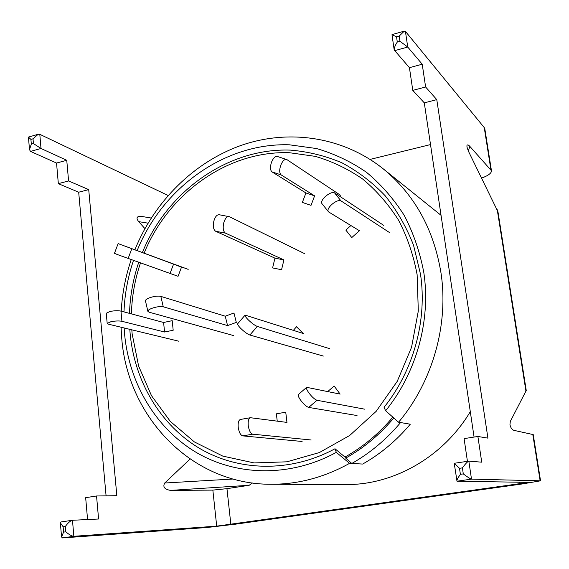 <?xml version="1.0" encoding="UTF-8"?>
<svg xmlns="http://www.w3.org/2000/svg" width="569" height="569" viewBox="0 0 569 569"><rect width="100%" height="100%" fill="white"/><g stroke="black" fill="none" stroke-linecap="round" stroke-linejoin="round"><path stroke-width="0.85" d="M441.053 215.324L383.143 168.773C342.758 136.61 288.832 128.907 241.384 145.315C193.937 162.051 154.476 201.44 134.874 249.763M137.143 250.595C162.57 187.692 224.712 142.691 289.386 144.803L316.52 148.537C334.238 153.673 350.86 161.56 366.386 172.215C381.024 184.356 393.641 198.759 404.253 215.431C413.478 233.183 420.014 252.28 423.848 272.729C430.968 320.326 416.487 372.851 385.618 410.74L398.57 422.226C432.717 381.671 448.863 324.501 440.975 272.828C433.72 229.101 414.445 194.413 383.143 168.773M131.219 259.62C125.529 276.399 122.193 293.583 121.218 311.172M121.048 327.225L121.773 338.761C127.897 417.226 191.746 484.717 271.342 484.269C298.32 484.311 324.394 477.341 349.565 463.351L336.315 452.369C290.595 477.391 237.024 476.338 196.376 452.497C155.771 428.386 129.419 383.577 124.654 334.864L124.134 327.972M142.378 252.515C167.13 191.454 227.579 147.89 290.325 150.109C308.085 151.574 325.248 155.785 341.827 162.755C357.794 171.269 372.24 182.258 385.156 195.729C396.949 210.466 406.422 226.995 413.571 245.317L420.527 274.322C427.347 320.134 413.563 370.625 384.061 407.276L385.618 410.74M393.784 417.987C379.864 434.581 363.847 447.952 345.739 458.102L344.978 457.056C363.015 446.971 378.968 433.663 392.83 417.141C378.968 433.663 363.015 446.971 344.978 457.056L334.999 448.756C290.738 472.704 238.994 471.559 199.676 448.443C160.401 425.071 134.874 381.714 130.216 334.529L129.796 329.344M129.512 313.384C130.052 295.944 133.132 278.91 138.751 262.259M334.999 448.756L336.315 452.369M123.985 311.912C124.654 294.344 127.826 277.181 133.487 260.417M271.342 484.269L345.561 484.568C393.52 485.179 443.223 457.063 470.293 411.679M398.57 422.226L410.299 424.204C396.486 440.626 380.611 453.906 362.666 464.055L349.565 463.351M329.835 348.705L257.288 326.435C254.734 325.411 251.64 323.128 248.006 319.593C245.737 317.239 244.762 315.745 245.097 315.119L303.256 333.491L296.499 326.755L293.398 330.319M323.356 356.066L249.869 335.02C247.295 334.031 244.193 331.77 240.573 328.235C238.311 325.873 237.365 324.366 237.714 323.711L245.097 315.119M364.558 409.154L317.004 400.277C314.799 399.523 312.132 397.126 309.01 393.101C306.862 390.057 306.079 388.129 306.677 387.325L340.134 394.104L334.145 386.045L327.794 391.508M357.033 415.541L308.697 407.418C306.463 406.693 303.796 404.317 300.688 400.284C298.547 397.24 297.793 395.299 298.412 394.473L306.677 387.325M144.128 253.162C168.488 193.176 227.92 150.465 289.5 152.727L315.333 156.368C332.175 161.326 347.965 168.893 362.709 179.071C376.593 190.665 388.556 204.392 398.606 220.267C407.34 237.152 413.514 255.31 417.134 274.735L418.307 311.03L411.558 347.268L397.233 381.358L376.187 411.323L349.686 435.484L319.323 452.575L286.861 461.815L254.108 462.924L222.785 456.103L194.427 441.957L170.323 421.416L151.475 395.647L138.601 365.995L132.143 333.868L131.802 329.828M131.425 313.889C131.873 296.499 134.903 279.493 140.507 262.878M351.806 463.472L362.666 464.055C380.611 453.906 396.486 440.626 410.299 424.204L400.576 422.561C386.422 439.417 370.163 453.059 351.806 463.472L345.739 458.102M304.365 253.525L229.435 216.711L219.093 214.726C216.825 214.684 215.061 216.867 213.802 221.277C212.827 226.384 213.446 229.712 215.658 231.263L274.948 258.148L272.601 267.928L281.563 269.72L283.91 259.912L274.948 258.148M228.923 216.54C226.682 216.497 224.933 218.695 223.667 223.126C222.692 228.254 223.29 231.59 225.466 233.134L283.91 259.912M233.731 335.618L149.021 312.168L147.876 311.343C147.791 310.404 149.142 309.394 151.93 308.298C156.539 306.734 160.323 306.236 163.282 306.812L227.572 325.582L236.313 322.41L233.966 313.007L225.246 316.2L227.572 325.582M147.876 311.343L145.458 300.909C145.365 299.948 146.71 298.917 149.483 297.815C154.085 296.243 157.869 295.766 160.828 296.378L225.246 316.2M383.819 225.445L334.551 192.855C332.374 191.995 329.316 193.197 325.383 196.469C322.189 199.555 321.03 201.938 321.905 203.602L328.598 211.917L359.437 230.744L351.77 237.572L345.831 230.068L350.909 225.537M389.609 232.621L340.916 200.821C338.754 199.996 335.703 201.213 331.755 204.491C328.548 207.585 327.367 209.954 328.228 211.59M340.518 195.267L286.932 159.633L277.288 156.432C275.197 156.134 273.276 158.033 271.541 162.137C269.998 166.916 270.147 170.159 271.982 171.866L305.93 192.962L302.359 202.429L311.023 205.359L314.607 195.864L305.93 192.962M286.499 159.42C284.429 159.128 282.523 161.041 280.787 165.166C279.23 169.96 279.358 173.204 281.164 174.911L314.607 195.864M188.19 269.365L118.117 243.61L114.454 253.347L117.762 254.692L178.054 276.306L181.497 267.167L173.559 264.137L170.124 273.255M118.117 243.61L173.559 264.137M178.766 341.201L108.402 324.159L107.192 323.434L110.948 321.691C115.336 320.88 118.999 320.745 121.937 321.293L164.569 332.012L173.189 330.24L172.201 320.674L163.602 322.474L164.569 332.012M107.192 323.434L106.247 313.249L109.995 311.463C114.376 310.638 118.032 310.518 120.962 311.101L163.602 322.474M311.151 439.986L252.736 434.197C250.538 433.478 249.037 430.598 248.248 425.534C247.892 421.003 248.61 418.4 250.41 417.717L286.968 422.404L285.745 412.205L276.37 413.827L277.238 421.138M302.103 441.466L242.735 435.875C240.509 435.171 238.994 432.298 238.212 427.248C237.863 422.731 238.61 420.128 240.445 419.445L250.41 417.717M72.121 520.315L61.075 521.951L60.378 522.819L63.123 526.766L63.572 532.122L61.552 537.015L62.562 537.918L207.28 527.477L235.466 524.177L522.036 483.991L540.55 480.812L533.231 434.595L513.885 430.349C511.958 429.631 510.649 427.739 509.966 424.673L510.301 421.458L526.254 390.483L497.967 211.803L468.401 151.169L466.957 146.994L466.964 145.5C467.419 144.505 468.351 144.768 469.752 146.283L491.46 170.721L484.831 128.857L484.24 127.584L405.427 31.387L404.289 31.146L399.189 36.053L396.536 36.8L397.297 42.028C395.185 45.25 394.153 47.91 394.203 49.987L409.431 67.675L412.781 90.379L425.619 86.993L422.219 64.219L407.731 47.042L394.488 50.705M468.636 461.153L454.339 463.28L459.503 468.308L460.385 474.318L463.287 473.899L462.405 467.882C465.307 463.948 467.419 461.694 468.742 461.132L481.73 462.177L477.889 436.473L487.925 438.137L436.779 99.632L425.619 86.993M463.287 473.899C467.426 477.028 470.158 478.771 471.495 479.126L540.55 480.812M481.651 178.076C488.266 175.629 491.538 173.175 491.46 170.721M370.099 159.405L430.513 144.576M252.316 482.96L249.194 485.279L170.551 490.393L212.849 490.108L216.704 526.154L528.886 482.384L457.021 481.21L454.24 463.415M212.849 490.108L226.953 488.657L249.194 485.279M467.434 461.324L464.084 438.621L477.889 436.473M474.077 437.063L424.296 102.861L412.781 90.379M168.075 195.473L39.802 134.32L38.194 134.27L28.45 137.086L30.925 139.405L31.316 144.135L33.415 143.552L41.004 148.488L66.751 160.287L68.586 180.956L88.714 189.619L116.844 495.699L96.545 495.983L85.663 497.683L87.569 519.533M31.316 144.135L29.488 149.626L30.52 151.39L56.544 163.047L58.337 183.652L78.686 192.208L106.083 495.848M170.551 490.393C164.541 489.368 162.592 486.908 164.711 483.017L233.07 479.027M190.053 459.069L164.711 483.017M144.903 228.624L138.687 221.64C135.955 218.119 136.631 216.334 140.692 216.27L151.19 218.034M96.545 495.983L98.586 519.006L72.306 520.279C70.186 520.919 67.882 522.975 65.385 526.432L63.123 526.766M216.704 526.154L73.842 536.297L62.562 537.918M422.219 64.219L409.431 67.675M58.337 183.652L68.586 180.956M66.751 160.287L56.544 163.047M88.714 189.619L78.686 192.208M436.779 99.632L424.296 102.861M460.385 474.318C458.088 477.576 456.886 479.795 456.786 480.976M63.572 532.122L65.833 531.795C69.027 534.618 71.701 536.119 73.842 536.297L72.483 520.258M394.203 49.987L391.984 34.709L396.536 36.8M397.297 42.028L399.957 41.288L407.731 47.042L405.427 31.387M38.194 134.27L33.023 138.815L30.925 139.405M249.869 335.02L257.288 326.435M317.004 400.277L308.697 407.418M225.466 233.134L215.658 231.263M160.828 296.378L163.282 306.812M334.551 192.855L340.916 200.821M281.164 174.911L271.982 171.866M131.78 248.788L128.117 258.532M120.962 311.101L121.937 321.293M252.736 434.197L242.735 435.875M469.752 146.283L468.365 151.105M497.235 209.726L525.955 391.223M484.24 127.584L490.883 169.583M468.835 461.125L471.495 479.126L457.021 481.21M532.783 434.353L540.123 480.734M226.953 488.657L230.872 524.497M519.397 482.199L519.668 483.97M39.802 134.32L41.004 148.488L30.52 151.39M33.415 143.552L33.023 138.815M399.957 41.288L399.189 36.053M65.833 531.795L65.385 526.432M462.405 467.882L459.503 468.308M148.025 223.162L138.687 221.64M468.742 461.132L454.339 463.28M61.552 537.015L60.378 522.819M72.306 520.279L61.075 521.951M392.055 34.595L404.289 31.146M29.488 149.626L28.45 137.086"/></g></svg>
